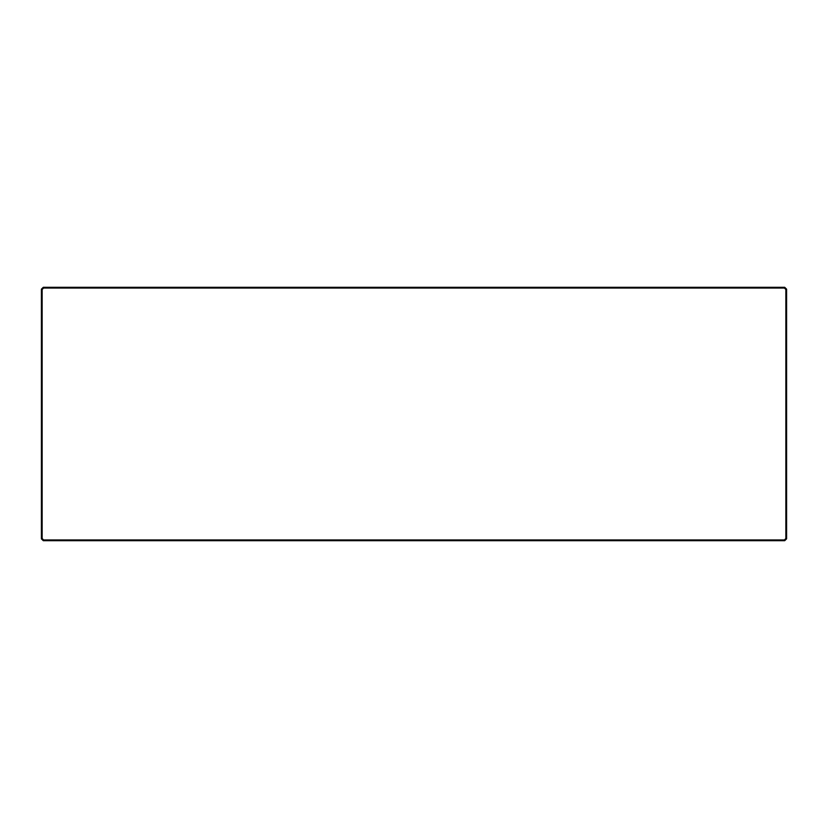 <?xml version="1.0" encoding="UTF-8"?>
<svg xmlns="http://www.w3.org/2000/svg" width="828" height="828" viewBox="0 0 828 828"><rect width="100%" height="100%" fill="white"/><g stroke="black" fill="none" stroke-linecap="round" stroke-linejoin="round"><path stroke-width="1.24" d="M42.145 538.51L41.4 538.821L41.4 289.179L42.145 289.489L42.145 538.51L43.573 539.939L784.426 539.939L785.855 538.51L786.6 538.821L784.737 540.684L43.263 540.684L43.573 539.939M785.855 538.51L785.855 289.489L784.426 288.061L43.573 288.061L43.263 287.316L41.4 289.179M43.573 288.061L42.145 289.489M784.737 540.684L784.426 539.939M41.4 538.821L43.263 540.684M43.263 287.316L784.737 287.316L784.426 288.061M784.737 287.316L786.6 289.179L785.855 289.489M786.6 289.179L786.6 538.821"/></g></svg>
